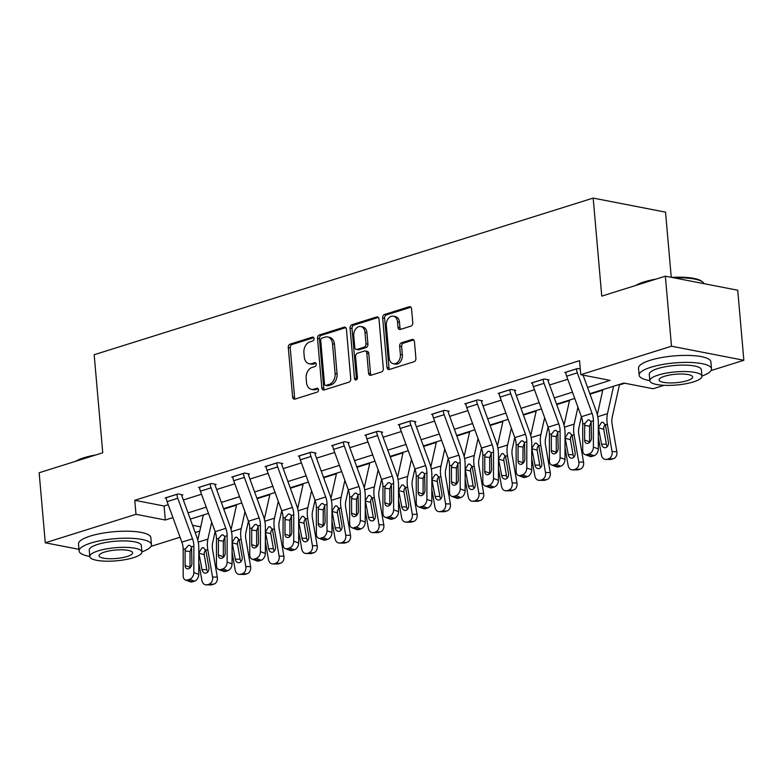 <?xml version="1.0" encoding="UTF-8"?>
<svg xmlns="http://www.w3.org/2000/svg" width="783" height="783" viewBox="0 0 783 783"><rect width="100%" height="100%" fill="white"/><g stroke="black" fill="none" stroke-linecap="round" stroke-linejoin="round"><path stroke-width="1.17" d="M314.032 338.599A1.997 1.449 -79 0 0 312.946 337.091A1.997 1.449 -79 0 0 312.397 337.13L290.131 344.119A2.848 2.075 -79 0 0 288.281 347.525L292.607 397.02A2.848 2.075 -79 0 0 294.163 399.164A2.848 2.075 -79 0 0 294.946 399.115L317.203 392.126A1.997 1.449 -79 0 0 318.505 389.738A1.997 1.449 -79 0 0 317.418 388.241A1.997 1.449 -79 0 0 316.87 388.28L313.983 389.18A9.122 6.646 -79 0 1 311.477 389.337A9.122 6.646 -79 0 1 306.515 382.486L306.153 378.355A9.122 6.646 -79 0 1 312.084 367.452L314.972 366.552A1.997 1.449 -79 0 0 316.263 364.164A1.997 1.449 -79 0 0 315.177 362.666A1.997 1.449 -79 0 0 314.629 362.705L311.751 363.606A9.122 6.646 -79 0 1 309.236 363.762A9.122 6.646 -79 0 1 304.274 356.911L303.912 352.79A9.122 6.646 -79 0 1 309.853 341.887L312.73 340.977A1.997 1.449 -79 0 0 314.032 338.599M410.928 326.12A2.848 2.075 -79 0 0 412.778 322.704L411.564 308.825A2.848 2.075 -79 0 0 410.018 306.682A2.848 2.075 -79 0 0 409.235 306.73L384.512 314.492A2.848 2.075 -79 0 0 382.662 317.898L386.988 367.393A2.848 2.075 -79 0 0 388.534 369.537A2.848 2.075 -79 0 0 389.327 369.488L414.041 361.726A2.848 2.075 -79 0 0 415.9 358.32L414.432 341.545A2.848 2.075 -79 0 0 412.876 339.401A2.848 2.075 -79 0 0 412.093 339.45L401.513 342.768A2.848 2.075 -79 0 0 399.663 346.184L400.387 354.493A7.624 5.55 -79 0 1 393.33 363.743A7.624 5.55 -79 0 1 389.18 358.017L386.332 325.434A7.624 5.55 -79 0 1 393.389 316.185A7.624 5.55 -79 0 1 397.539 321.911L398.009 327.343A2.848 2.075 -79 0 0 399.565 329.486A2.848 2.075 -79 0 0 400.348 329.437L410.928 326.12M78.956 549.323L45.277 542.785L39.15 472.746L102.749 452.78L94.175 354.728L593.171 198.089L601.755 296.131L665.354 276.164L671.481 346.203L743.85 360.268L711.042 370.565M45.277 542.785L135.988 514.304L165.321 520.01L172.935 517.622M587.573 387.448L610.114 380.381L580.771 374.675L579.547 360.669L134.764 500.298L135.988 514.304M580.771 374.675L671.481 346.203M346.419 329.271A2.848 2.075 -79 0 0 344.863 327.137A2.848 2.075 -79 0 0 344.08 327.186L319.356 334.948A2.848 2.075 -79 0 0 317.506 338.354L321.833 387.849A2.848 2.075 -79 0 0 323.389 389.983A2.848 2.075 -79 0 0 324.172 389.934L348.895 382.182A2.848 2.075 -79 0 0 350.745 378.766L346.419 329.271M351.939 324.72L376.652 316.958A2.848 2.075 -79 0 1 377.445 316.909A2.848 2.075 -79 0 1 378.992 319.053L383.318 368.548A2.848 2.075 -79 0 1 381.468 371.954L370.888 375.272A2.848 2.075 -79 0 1 370.105 375.321A2.848 2.075 -79 0 1 368.548 373.178L366.796 353.104A2.848 2.075 -79 0 0 365.25 350.97A2.848 2.075 -79 0 0 364.457 351.019L357.44 353.221A2.848 2.075 -79 0 0 355.59 356.627L357.42 377.523A1.997 1.449 -79 0 1 355.57 379.941A1.997 1.449 -79 0 1 354.484 378.443L350.079 328.126A2.848 2.075 -79 0 1 351.939 324.72L353.887 325.102L378.336 317.418M671.246 277.309L665.54 212.144L593.171 198.089M134.764 500.298L164.097 506.004L168.237 504.702M183.339 499.965L201.525 494.249M216.637 489.512L234.822 483.796M249.924 479.059L268.119 473.343M283.221 468.606L301.416 462.89M316.518 458.153L334.713 452.447M349.815 447.7L368 441.994M383.112 437.247L401.297 431.541M416.399 426.794L434.594 421.088M449.696 416.341L467.891 410.635M482.994 405.888L501.179 400.182M516.291 395.444L534.476 389.728M549.578 384.991L567.773 379.275M181.793 495.228L182.86 494.895L177.966 493.946L165.164 497.959L166.29 498.184M215.08 484.775L216.147 484.442L211.263 483.493L198.451 487.515L199.577 487.731M248.377 474.322L249.444 473.989L244.56 473.04L231.748 477.062L232.874 477.278M281.674 463.869L282.741 463.536L277.848 462.587L265.046 466.609L266.171 466.825M314.972 453.416L316.038 453.083L311.145 452.134L298.343 456.156L299.468 456.372M348.269 442.972L349.335 442.63L344.442 441.681L331.64 445.703L332.755 445.919M381.556 432.519L382.623 432.177L377.739 431.227L364.927 435.25L366.053 435.465M414.853 422.066L415.92 421.724L411.036 420.774L398.224 424.797L399.35 425.012M448.15 411.613L449.217 411.281L444.323 410.331L431.521 414.344L432.647 414.569M481.447 401.16L482.514 400.827L477.62 399.878L464.818 403.891L465.944 404.116M514.744 390.707L515.811 390.374L510.917 389.425L498.115 393.438L499.231 393.663M548.031 380.254L549.098 379.921L544.214 378.972L531.403 382.995L532.528 383.21M565.825 372.757L564.7 372.542L577.511 368.519L580.281 369.057M223.772 509.136L236.535 505.133M257.069 498.683L269.822 494.68M290.366 488.23L303.119 484.227M323.653 477.777L336.416 473.774M356.95 467.334L369.713 463.321M390.247 456.881L403.01 452.868M423.544 446.427L436.297 442.424M456.841 435.974L469.594 431.971M490.129 425.521L502.892 421.518M523.426 415.068L536.189 411.065M556.723 404.615L569.486 400.612M590.02 394.162L602.773 390.159M619.412 384.942L624.824 383.239M665.354 276.164L737.723 290.229L743.85 360.268M664.062 385.314L653.139 388.74L623.806 383.044L589.844 393.702M199.792 531.06L195.173 532.509M180.07 537.246L151.002 546.377M192.559 525.295L200.722 526.881M574.742 398.439L556.556 404.145M541.445 408.892L523.259 414.599M508.157 419.345L489.962 425.052M474.86 429.798L456.665 435.505M441.563 440.252L423.378 445.958M408.266 450.705L390.081 456.411M374.969 461.148L356.784 466.864M341.682 471.601L323.487 477.317M308.385 482.054L290.19 487.77M275.087 492.507L256.902 498.223M241.79 502.96L223.605 508.666M208.503 513.413L190.308 519.119M188.037 512.875L206.223 507.169M221.335 502.422L239.52 496.716M254.622 491.969L272.817 486.263M287.919 481.525L306.114 475.81M321.216 471.072L339.411 465.356M354.513 460.619L372.698 454.903M387.81 450.166L405.995 444.45M421.097 439.713L439.292 434.007M454.394 429.26L472.589 423.554M487.692 418.807L505.887 413.101M520.989 408.354L539.174 402.648M554.286 397.901L572.471 392.195M164.097 506.004L165.321 520.01M309.236 363.762L311.194 364.144A9.122 6.646 -79 0 0 313.709 363.987L311.751 363.606M315.989 363.273L313.709 363.987M311.477 389.337L313.435 389.719A9.122 6.646 -79 0 0 315.94 389.562L313.983 389.18M318.221 388.848L315.94 389.562M313.748 337.698L292.088 344.5A2.848 2.075 -79 0 0 290.239 347.906L294.565 397.402A2.848 2.075 -79 0 0 295.22 399.027M345.763 327.646L321.314 335.32A2.848 2.075 -79 0 0 319.464 338.736L323.79 388.221A2.848 2.075 -79 0 0 324.446 389.856M321.999 338.07A1.997 1.449 -79 0 0 320.697 340.458L324.505 383.905A1.997 1.449 -79 0 0 325.591 385.402A1.997 1.449 -79 0 0 326.139 385.363L329.173 384.414A9.122 6.646 -79 0 0 335.114 373.511L332.511 343.815A9.122 6.646 -79 0 0 327.548 336.954A9.122 6.646 -79 0 0 325.033 337.121L321.999 338.07M325.591 385.402L327.548 385.784A1.997 1.449 -79 0 0 328.097 385.745L326.139 385.363M327.548 336.954L329.506 337.336A9.122 6.646 -79 0 1 334.468 344.187L337.062 373.892A9.122 6.646 -79 0 1 331.131 384.796L328.097 385.745M365.25 350.97L367.198 351.342A2.848 2.075 -79 0 1 368.754 353.485L370.506 373.56A2.848 2.075 -79 0 0 371.162 375.184M353.887 325.102A2.848 2.075 -79 0 0 352.037 328.508L356.441 378.825A1.997 1.449 -79 0 0 356.647 379.598M364.976 332.276A7.624 5.55 -79 0 0 360.826 326.55A7.624 5.55 -79 0 0 353.769 335.799L354.768 347.28A2.848 2.075 -79 0 0 356.324 349.414A2.848 2.075 -79 0 0 357.107 349.365L364.124 347.163A2.848 2.075 -79 0 0 365.974 343.757L364.976 332.276L366.933 332.658A7.624 5.55 -79 0 0 362.783 326.932L360.826 326.55M356.324 349.414L358.281 349.795A2.848 2.075 -79 0 0 359.064 349.747L357.107 349.365M366.933 332.658L367.932 344.138A2.848 2.075 -79 0 1 366.082 347.544L359.064 349.747M393.389 316.185L395.346 316.567A7.624 5.55 -79 0 1 399.496 322.293L399.966 327.725A2.848 2.075 -79 0 0 400.622 329.349M393.33 363.743L395.288 364.124A7.624 5.55 -79 0 0 402.345 354.875L400.387 354.493M413.776 339.92L403.47 343.15A2.848 2.075 -79 0 0 401.62 346.556L402.345 354.875M410.909 307.2L386.469 314.874A2.848 2.075 -79 0 0 384.61 318.28L388.945 367.775A2.848 2.075 -79 0 0 389.601 369.4M198.774 562.517L201.867 580.379A5.814 4.375 -89.2 0 0 206.056 584.852A5.814 4.375 -89.2 0 0 207.113 584.695L211.88 584.754A5.814 4.375 90.8 0 1 210.833 584.911L206.056 584.852M203.365 515.028L197.776 540.123M211.694 522.192L207.926 539.086A21.787 13.908 72.6 0 0 207.818 549.744L212.536 577.032L217.312 577.091A5.814 4.375 90.8 0 1 214.013 584.089L211.88 584.754M215.129 531.647L212.663 542.707A14.525 9.269 72.6 0 0 212.594 549.813L217.312 577.091M199.127 552.475L202.073 547.738L203.492 547.689L205.841 550.371L208.855 567.46A4.649 3.504 90.8 0 1 206.223 573.048A4.649 3.504 90.8 0 1 205.381 573.176A4.649 3.504 90.8 0 1 202.024 569.603L198.784 552.583M214.013 584.089L207.113 584.695M209.247 584.02A5.814 4.375 -89.2 0 0 212.536 577.032M205.635 549.832L204.226 552.436L204.206 554.658L206.8 569.662A4.649 3.504 -89.2 0 0 207.779 571.962M176.899 494.279L176.909 494.337A10.169 6.489 72.6 0 0 177.79 498.282L192.52 538.792A14.525 9.269 -107.4 0 1 193.861 546.172L193.841 572.53L198.774 574.35A5.814 4.013 110.3 0 1 194.497 581.162L189.564 579.342A5.814 4.013 -69.7 0 0 193.841 572.53M181.744 494.68L181.793 495.287A2.907 1.85 72.6 0 0 182.048 496.412L196.778 536.923A21.787 13.908 -107.4 0 1 198.794 547.992L198.774 574.35M166.231 497.626L166.231 497.685A10.169 6.489 72.6 0 0 167.112 501.629L181.852 542.139A14.525 9.269 -107.4 0 1 183.193 549.519L183.173 575.887A5.814 4.013 -69.7 0 0 185.424 579.997A5.814 4.013 -69.7 0 0 187.431 580.007L189.564 579.342M191.649 547.102L190.034 551.565L185.111 550.948L185.101 565.443L190.024 567.264L190.034 551.565M187.431 580.007L192.364 581.828L194.497 581.162M192.364 581.828A5.814 4.013 110.3 0 1 190.357 581.818L185.424 579.997M190.024 567.264A4.649 3.21 -69.7 0 0 190.054 567.792M185.111 550.948L185.493 548.795L188.38 545.418L189.496 545.311L191.561 546.886L191.923 563.3A4.649 3.21 110.3 0 1 188.507 568.742A4.649 3.21 110.3 0 1 186.902 568.732A4.649 3.21 110.3 0 1 185.101 565.443M75.765 461.256A35.441 8.907 -5 0 1 83.938 457.752A35.441 8.907 -5 0 1 95.79 454.962M90.593 456.597A36.321 9.132 175 0 0 83.429 458.476A36.321 9.132 175 0 0 77.713 460.639M141.88 551.868A36.321 9.132 175 0 0 151.462 544.665A36.321 9.132 175 0 0 129.489 538.244A36.321 9.132 175 0 0 90.828 543.079A36.321 9.132 175 0 0 79.103 550.997A36.321 9.132 175 0 0 89.781 556.419M151.462 544.665L150.845 537.667A36.321 9.132 175 0 0 128.872 531.236A36.321 9.132 175 0 0 90.221 536.081A36.321 9.132 175 0 0 78.486 543.989L79.103 550.997M89.791 556.556L89.233 550.106A26.152 6.577 -5 0 1 97.679 544.41A26.152 6.577 -5 0 1 125.505 540.926A26.152 6.577 -5 0 1 141.332 545.555L141.889 551.995A26.152 6.577 175 0 0 126.073 547.366A26.152 6.577 175 0 0 98.237 550.85A26.152 6.577 175 0 0 89.791 556.556A26.152 6.577 175 0 0 105.617 561.176A26.152 6.577 175 0 0 133.443 557.692A26.152 6.577 175 0 0 141.889 551.995M127.189 556.478A16.854 4.238 175 0 0 132.63 552.808A16.854 4.238 175 0 0 122.432 549.823A16.854 4.238 175 0 0 104.501 552.074A16.854 4.238 175 0 0 99.059 555.744A16.854 4.238 175 0 0 109.248 558.729A16.854 4.238 175 0 0 127.189 556.478M635.806 285.443A35.441 8.907 -5 0 1 643.978 281.949A35.441 8.907 -5 0 1 655.831 279.159M650.634 280.784A36.321 9.132 175 0 0 643.469 282.673A36.321 9.132 175 0 0 637.744 284.836M701.92 376.055A36.321 9.132 175 0 0 711.493 368.862A36.321 9.132 175 0 0 689.529 362.431A36.321 9.132 175 0 0 650.869 367.276A36.321 9.132 175 0 0 639.143 375.184A36.321 9.132 175 0 0 649.821 380.616M711.493 368.862L710.886 361.854A36.321 9.132 175 0 0 688.913 355.433A36.321 9.132 175 0 0 650.252 360.268A36.321 9.132 175 0 0 638.527 368.186L639.143 375.184M649.831 380.744L649.273 374.303A26.152 6.577 -5 0 1 657.71 368.597A26.152 6.577 -5 0 1 685.546 365.123A26.152 6.577 -5 0 1 701.362 369.742L701.93 376.183A26.152 6.577 175 0 0 686.114 371.563A26.152 6.577 175 0 0 658.278 375.047A26.152 6.577 175 0 0 649.831 380.744A26.152 6.577 175 0 0 665.648 385.373A26.152 6.577 175 0 0 693.484 381.889A26.152 6.577 175 0 0 701.93 376.183M687.229 380.675A16.854 4.238 175 0 0 692.671 376.995A16.854 4.238 175 0 0 682.473 374.02A16.854 4.238 175 0 0 664.542 376.261A16.854 4.238 175 0 0 659.1 379.931A16.854 4.238 175 0 0 669.289 382.916A16.854 4.238 175 0 0 687.229 380.675M703.966 283.671A36.321 9.132 175 0 0 702.645 282.007A36.321 9.132 175 0 0 674.192 277.887M671.599 277.378A35.441 8.907 -5 0 1 701.744 281.293L702.645 282.007M232.071 552.064L235.154 569.926A5.814 4.375 -89.2 0 0 239.353 574.399A5.814 4.375 -89.2 0 0 240.401 574.242L245.177 574.301A5.814 4.375 90.8 0 1 244.12 574.458L239.353 574.399M236.652 504.575L231.063 529.67M244.981 511.739L241.223 528.633A21.787 13.908 72.6 0 0 241.115 539.291L245.833 566.579L250.609 566.638A5.814 4.375 90.8 0 1 247.311 573.636L245.177 574.301M248.426 521.194L245.96 532.254A14.525 9.269 72.6 0 0 245.891 539.36L250.609 566.638M232.424 542.022L235.36 537.285L236.789 537.246L239.138 539.918L242.153 557.007A4.649 3.504 90.8 0 1 239.52 562.595A4.649 3.504 90.8 0 1 238.678 562.723A4.649 3.504 90.8 0 1 235.321 559.15L232.081 542.13M247.311 573.636L240.401 574.242M242.534 573.567A5.814 4.375 -89.2 0 0 245.833 566.579M238.932 539.379L237.523 541.983L237.503 544.205L240.097 559.209A4.649 3.504 -89.2 0 0 241.076 561.509M265.368 541.611L268.452 559.473A5.814 4.375 -89.2 0 0 272.641 563.946A5.814 4.375 -89.2 0 0 273.698 563.789L278.474 563.858A5.814 4.375 90.8 0 1 277.417 564.014L272.641 563.946M269.949 494.122L264.36 519.217M278.278 501.286L274.52 518.18A21.787 13.908 72.6 0 0 274.412 528.838L279.13 556.126L283.896 556.194A5.814 4.375 90.8 0 1 280.608 563.183L278.474 563.858M266.112 466.276L266.122 466.325A10.169 6.489 72.6 0 0 267.003 470.28L281.733 510.78L279.257 521.801A14.525 9.269 72.6 0 0 279.188 528.907L283.896 556.194M265.721 531.569L268.657 526.832L270.076 526.793L272.435 529.465L275.45 546.554A4.649 3.504 90.8 0 1 272.817 552.142A4.649 3.504 90.8 0 1 271.965 552.269A4.649 3.504 90.8 0 1 268.618 548.697L265.378 531.677M280.608 563.183L273.698 563.789M275.831 563.114A5.814 4.375 -89.2 0 0 279.13 556.126M272.23 528.926L270.81 531.53L270.801 533.752L273.394 548.756A4.649 3.504 -89.2 0 0 274.373 551.056M210.196 483.825L210.196 483.884A10.169 6.489 72.6 0 0 211.087 487.829L225.817 528.339A14.525 9.269 -107.4 0 1 227.158 535.719L227.139 562.086L232.062 563.907A5.814 4.013 110.3 0 1 227.794 570.709L222.861 568.889A5.814 4.013 -69.7 0 0 227.139 562.086M215.031 484.227L215.09 484.834A2.907 1.85 72.6 0 0 215.345 485.959L230.075 526.47A21.787 13.908 -107.4 0 1 232.081 537.539L232.062 563.907M199.518 487.173L199.528 487.232A10.169 6.489 72.6 0 0 200.409 491.176L215.149 531.686A14.525 9.269 -107.4 0 1 216.48 539.066L216.46 565.434A5.814 4.013 -69.7 0 0 218.721 569.544A5.814 4.013 -69.7 0 0 220.728 569.554L222.861 568.889M224.946 536.649L223.331 541.112L218.408 540.495L218.388 554.99L223.321 556.811L223.331 541.112M220.728 569.554L225.661 571.375L227.794 570.709M225.661 571.375A5.814 4.013 110.3 0 1 223.644 571.365L218.721 569.544M223.321 556.811A4.649 3.21 -69.7 0 0 223.351 557.339M218.408 540.495L218.78 538.342L221.677 534.965L222.793 534.858L224.858 536.433L225.22 552.847A4.649 3.21 110.3 0 1 221.804 558.289A4.649 3.21 110.3 0 1 220.199 558.279A4.649 3.21 110.3 0 1 218.388 554.99M243.493 473.372L243.493 473.431A10.169 6.489 72.6 0 0 244.374 477.376L259.114 517.886A14.525 9.269 -107.4 0 1 260.455 525.266L260.436 551.633L265.359 553.454A5.814 4.013 110.3 0 1 261.091 560.256L256.158 558.436A5.814 4.013 -69.7 0 0 260.436 551.633M248.328 473.774L248.387 474.381A2.907 1.85 72.6 0 0 248.632 475.506L263.372 516.017A21.787 13.908 -107.4 0 1 265.378 527.086L265.359 553.454M232.815 476.72L232.825 476.778A10.169 6.489 72.6 0 0 233.706 480.723L248.446 521.233A14.525 9.269 -107.4 0 1 249.777 528.613L249.757 554.981A5.814 4.013 -69.7 0 0 252.018 559.091A5.814 4.013 -69.7 0 0 254.025 559.101L256.158 558.436M258.233 526.196L256.628 530.659L251.695 530.042L251.686 544.547L256.618 546.368L256.628 530.659M254.025 559.101L258.948 560.922L261.091 560.256M258.948 560.922A5.814 4.013 110.3 0 1 256.941 560.912L252.018 559.091M256.618 546.368A4.649 3.21 -69.7 0 0 256.638 546.886M251.695 530.042L252.077 527.889L254.964 524.512L256.09 524.404L258.155 525.99L258.517 542.394A4.649 3.21 110.3 0 1 255.101 547.846A4.649 3.21 110.3 0 1 253.496 547.836A4.649 3.21 110.3 0 1 251.686 544.547M298.666 531.158L301.749 549.02A5.814 4.375 -89.2 0 0 305.938 553.493A5.814 4.375 -89.2 0 0 306.995 553.336L311.771 553.405A5.814 4.375 90.8 0 1 310.714 553.561L305.938 553.493M303.246 483.669L297.657 508.764M311.575 490.833L307.817 507.727A21.787 13.908 72.6 0 0 307.709 518.385L312.417 545.673L317.193 545.741A5.814 4.375 90.8 0 1 313.905 552.729L311.771 553.405M315.011 500.288L312.554 511.348A14.525 9.269 72.6 0 0 312.486 518.454L317.193 545.741M299.018 521.116L301.954 516.389L303.373 516.34L305.722 519.012L308.737 536.101A4.649 3.504 90.8 0 1 306.104 541.699A4.649 3.504 90.8 0 1 305.262 541.816A4.649 3.504 90.8 0 1 301.915 538.244L298.675 521.224M313.905 552.729L306.995 553.336M309.128 552.671A5.814 4.375 -89.2 0 0 312.417 545.673M305.527 518.473L304.107 521.077L304.098 523.298L306.691 538.312A4.649 3.504 -89.2 0 0 307.67 540.603M331.963 520.705L335.046 538.567A5.814 4.375 -89.2 0 0 339.235 543.04A5.814 4.375 -89.2 0 0 340.292 542.883L345.068 542.952A5.814 4.375 90.8 0 1 344.011 543.108L339.235 543.04M336.543 473.216L330.955 498.311M344.872 480.38L341.104 497.274A21.787 13.908 72.6 0 0 341.006 507.932L345.714 535.22L350.49 535.288A5.814 4.375 90.8 0 1 347.202 542.276L345.068 542.952M348.308 489.835L345.851 500.895A14.525 9.269 72.6 0 0 345.773 508.001L350.49 535.288M332.315 510.663L335.251 505.935L336.67 505.887L339.019 508.559L342.034 525.647A4.649 3.504 90.8 0 1 339.401 531.246A4.649 3.504 90.8 0 1 338.559 531.363A4.649 3.504 90.8 0 1 335.202 527.791L331.963 510.77M347.202 542.276L340.292 542.883M342.425 542.218A5.814 4.375 -89.2 0 0 345.714 535.22M338.824 508.02L337.404 510.633L337.385 512.845L339.979 527.859A4.649 3.504 -89.2 0 0 340.967 530.15M365.25 510.252L368.343 528.124A5.814 4.375 -89.2 0 0 372.532 532.587A5.814 4.375 -89.2 0 0 373.589 532.43L378.355 532.499A5.814 4.375 90.8 0 1 377.308 532.655L372.532 532.587M369.84 462.763L364.252 487.868M378.169 469.927L374.401 486.82A21.787 13.908 72.6 0 0 374.294 497.489L379.011 524.767L383.787 524.835A5.814 4.375 90.8 0 1 380.489 531.823L378.355 532.499M381.605 479.382L379.138 490.442A14.525 9.269 72.6 0 0 379.07 497.548L383.787 524.835M365.602 500.21L368.539 495.482L369.968 495.433L372.316 498.105L375.331 515.194A4.649 3.504 90.8 0 1 372.698 520.793A4.649 3.504 90.8 0 1 371.856 520.91A4.649 3.504 90.8 0 1 368.499 517.338L365.26 500.317M380.489 531.823L373.589 532.43M375.723 531.765A5.814 4.375 -89.2 0 0 379.011 524.767M372.111 497.567L370.702 500.18L370.682 502.392L373.276 517.406A4.649 3.504 -89.2 0 0 374.254 519.697M276.781 462.919L276.791 462.978A10.169 6.489 72.6 0 0 277.671 466.922L292.411 507.433A14.525 9.269 -107.4 0 1 293.742 514.813L293.723 541.18L298.656 543.001A5.814 4.013 110.3 0 1 294.379 549.803L289.456 547.983A5.814 4.013 -69.7 0 0 293.723 541.18M281.626 463.321L281.674 463.928A2.907 1.85 72.6 0 0 281.929 465.053L296.669 505.564A21.787 13.908 -107.4 0 1 298.675 516.633L298.656 543.001M292.411 507.433L281.733 510.78A14.525 9.269 -107.4 0 1 283.074 518.16L283.055 544.528A5.814 4.013 -69.7 0 0 285.306 548.638A5.814 4.013 -69.7 0 0 287.322 548.648L289.456 547.983M291.53 515.743L289.925 520.206L284.992 519.589L284.983 534.094L289.916 535.915L289.925 520.206M287.322 548.648L292.245 550.469L294.379 549.803M292.245 550.469A5.814 4.013 110.3 0 1 290.239 550.459L285.306 548.638M289.916 535.915A4.649 3.21 -69.7 0 0 289.935 536.433M284.992 519.589L285.374 517.446L288.261 514.059L289.387 513.951L291.442 515.537L291.814 531.951A4.649 3.21 110.3 0 1 288.398 537.392A4.649 3.21 110.3 0 1 286.784 537.383A4.649 3.21 110.3 0 1 284.983 534.094M310.078 452.466L310.088 452.525A10.169 6.489 72.6 0 0 310.968 456.469L325.699 496.98A14.525 9.269 -107.4 0 1 327.04 504.36L327.02 530.727L331.953 532.548A5.814 4.013 110.3 0 1 327.676 539.35L322.753 537.53A5.814 4.013 -69.7 0 0 327.02 530.727M314.923 452.868L314.972 453.474A2.907 1.85 72.6 0 0 315.226 454.6L329.966 495.11A21.787 13.908 -107.4 0 1 331.972 506.18L331.953 532.548M299.409 455.823L299.409 455.872A10.169 6.489 72.6 0 0 300.3 459.827L315.03 500.327A14.525 9.269 -107.4 0 1 316.371 507.707L316.352 534.075A5.814 4.013 -69.7 0 0 318.603 538.185A5.814 4.013 -69.7 0 0 320.619 538.195L322.753 537.53M324.828 505.289L323.222 509.753L318.289 509.136L318.28 523.641L323.203 525.462L323.222 509.753M320.619 538.195L325.542 540.016L327.676 539.35M325.542 540.016A5.814 4.013 110.3 0 1 323.536 540.006L318.603 538.185M323.203 525.462A4.649 3.21 -69.7 0 0 323.232 525.98M318.289 509.136L318.671 506.993L321.559 503.606L322.674 503.498L324.739 505.084L325.111 521.498A4.649 3.21 110.3 0 1 321.686 526.939A4.649 3.21 110.3 0 1 320.081 526.93A4.649 3.21 110.3 0 1 318.28 523.641M343.375 442.013L343.375 442.072A10.169 6.489 72.6 0 0 344.266 446.016L358.996 486.527A14.525 9.269 -107.4 0 1 360.337 493.907L360.317 520.274L365.24 522.095A5.814 4.013 110.3 0 1 360.973 528.897L356.04 527.076A5.814 4.013 -69.7 0 0 360.317 520.274M348.22 442.415L348.269 443.021A2.907 1.85 72.6 0 0 348.523 444.147L363.253 484.657A21.787 13.908 -107.4 0 1 365.26 495.727L365.24 522.095M332.706 445.37L332.706 445.419A10.169 6.489 72.6 0 0 333.587 449.373L348.327 489.874A14.525 9.269 -107.4 0 1 349.668 497.254L349.649 523.621A5.814 4.013 -69.7 0 0 351.9 527.732A5.814 4.013 -69.7 0 0 353.906 527.742L356.04 527.076M358.125 494.836L356.51 499.3L351.587 498.683L351.577 513.188L356.5 515.008L356.51 499.3M353.906 527.742L358.839 529.562L360.973 528.897M358.839 529.562A5.814 4.013 110.3 0 1 356.833 529.553L351.9 527.732M356.5 515.008A4.649 3.21 -69.7 0 0 356.529 515.527M351.587 498.683L351.968 496.539L354.856 493.153L355.971 493.055L358.037 494.631L358.399 511.045A4.649 3.21 110.3 0 1 354.983 516.486A4.649 3.21 110.3 0 1 353.378 516.477A4.649 3.21 110.3 0 1 351.577 513.188M376.672 431.57L376.672 431.619A10.169 6.489 72.6 0 0 377.553 435.573L392.293 476.074A14.525 9.269 -107.4 0 1 393.634 483.454L393.614 509.821L398.537 511.642A5.814 4.013 110.3 0 1 394.27 518.444L389.337 516.623A5.814 4.013 -69.7 0 0 393.614 509.821M381.507 431.962L381.566 432.568A2.907 1.85 72.6 0 0 381.82 433.704L396.55 474.204A21.787 13.908 -107.4 0 1 398.557 485.274L398.537 511.642M365.994 434.917L366.004 434.976A10.169 6.489 72.6 0 0 366.884 438.92L381.624 479.431A14.525 9.269 -107.4 0 1 382.956 486.811L382.936 513.168A5.814 4.013 -69.7 0 0 385.197 517.279A5.814 4.013 -69.7 0 0 387.203 517.299L389.337 516.623M391.422 484.383L389.807 488.846L384.884 488.23L384.864 502.735L389.797 504.555L389.807 488.846M387.203 517.299L392.136 519.119L394.27 518.444M392.136 519.119A5.814 4.013 110.3 0 1 390.12 519.1L385.197 517.279M389.797 504.555A4.649 3.21 -69.7 0 0 389.817 505.074M384.884 488.23L385.256 486.086L388.143 482.7L389.268 482.602L391.334 484.178L391.696 500.591A4.649 3.21 110.3 0 1 388.28 506.033A4.649 3.21 110.3 0 1 386.675 506.024A4.649 3.21 110.3 0 1 384.864 502.735M409.969 421.117L409.969 421.166A10.169 6.489 72.6 0 0 410.85 425.12L425.59 465.621A14.525 9.269 -107.4 0 1 426.931 473.001L426.911 499.368L431.834 501.189A5.814 4.013 110.3 0 1 427.557 507.991L422.634 506.17A5.814 4.013 -69.7 0 0 426.911 499.368M414.804 421.508L414.863 422.115A2.907 1.85 72.6 0 0 415.107 423.251L429.847 463.751A21.787 13.908 -107.4 0 1 431.854 474.821L431.834 501.189M399.291 424.464L399.301 424.523A10.169 6.489 72.6 0 0 400.182 428.467L414.912 468.978A14.525 9.269 -107.4 0 1 416.253 476.358L416.233 502.715A5.814 4.013 -69.7 0 0 418.494 506.826A5.814 4.013 -69.7 0 0 420.5 506.846L422.634 506.17M424.709 473.93L423.104 478.393L418.171 477.777L418.161 492.282L423.094 494.102L423.104 478.393M420.5 506.846L425.423 508.666L427.557 507.991M425.423 508.666A5.814 4.013 110.3 0 1 423.417 508.647L418.494 506.826M423.094 494.102A4.649 3.21 -69.7 0 0 423.114 494.631M418.171 477.777L418.553 475.633L421.44 472.257L422.566 472.149L424.631 473.725L424.993 490.138A4.649 3.21 110.3 0 1 421.577 495.58A4.649 3.21 110.3 0 1 419.972 495.57A4.649 3.21 110.3 0 1 418.161 492.282M443.256 410.664L443.266 410.713A10.169 6.489 72.6 0 0 444.147 414.667L458.887 455.168A14.525 9.269 -107.4 0 1 460.218 462.547L460.198 488.915L465.131 490.735A5.814 4.013 110.3 0 1 460.854 497.538L455.931 495.717A5.814 4.013 -69.7 0 0 460.198 488.915M448.101 411.055L448.15 411.672A2.907 1.85 72.6 0 0 448.405 412.798L463.144 453.298A21.787 13.908 -107.4 0 1 465.151 464.368L465.131 490.735M432.588 414.011L432.598 414.07A10.169 6.489 72.6 0 0 433.479 418.014L448.209 458.525A14.525 9.269 -107.4 0 1 449.55 465.905L449.53 492.262A5.814 4.013 -69.7 0 0 451.781 496.373A5.814 4.013 -69.7 0 0 453.797 496.393L455.931 495.717M458.006 463.477L456.401 467.94L451.468 467.334L451.458 481.829L456.391 483.649L456.401 467.94M453.797 496.393L458.721 498.213L460.854 497.538M458.721 498.213A5.814 4.013 110.3 0 1 456.714 498.194L451.781 496.373M456.391 483.649A4.649 3.21 -69.7 0 0 456.411 484.178M451.468 467.334L451.85 465.18L454.737 461.804L455.853 461.696L457.918 463.272L458.29 479.685A4.649 3.21 110.3 0 1 454.874 485.127A4.649 3.21 110.3 0 1 453.259 485.117A4.649 3.21 110.3 0 1 451.458 481.829M476.553 400.211L476.563 400.27A10.169 6.489 72.6 0 0 477.444 404.214L492.174 444.724A14.525 9.269 -107.4 0 1 493.515 452.104L493.496 478.462L498.428 480.282A5.814 4.013 110.3 0 1 494.151 487.085L489.228 485.264A5.814 4.013 -69.7 0 0 493.496 478.462M481.398 400.612L481.447 401.219A2.907 1.85 72.6 0 0 481.702 402.345L496.442 442.855A21.787 13.908 -107.4 0 1 498.448 453.925L498.428 480.282M465.885 403.558L465.885 403.617A10.169 6.489 72.6 0 0 466.776 407.561L481.506 448.072A14.525 9.269 -107.4 0 1 482.847 455.452L482.827 481.819A5.814 4.013 -69.7 0 0 485.078 485.93A5.814 4.013 -69.7 0 0 487.085 485.94L489.228 485.264M491.303 453.034L489.688 457.497L484.765 456.881L484.755 471.376L489.678 473.196L489.688 457.497M487.085 485.94L492.018 487.76L494.151 487.085M492.018 487.76A5.814 4.013 110.3 0 1 490.011 487.75L485.078 485.93M489.678 473.196A4.649 3.21 -69.7 0 0 489.708 473.725M484.765 456.881L485.147 454.727L488.034 451.351L489.15 451.243L491.215 452.819L491.587 469.232A4.649 3.21 110.3 0 1 488.161 474.674A4.649 3.21 110.3 0 1 486.556 474.664A4.649 3.21 110.3 0 1 484.755 471.376M509.85 389.758L509.85 389.817A10.169 6.489 72.6 0 0 510.741 393.761L525.471 434.271A14.525 9.269 -107.4 0 1 526.812 441.651L526.793 468.009L531.716 469.829A5.814 4.013 110.3 0 1 527.448 476.641L522.515 474.821A5.814 4.013 -69.7 0 0 526.793 468.009M514.695 390.159L514.744 390.766A2.907 1.85 72.6 0 0 514.999 391.892L529.729 432.402A21.787 13.908 -107.4 0 1 531.735 443.472L531.716 469.829M499.182 393.105L499.182 393.164A10.169 6.489 72.6 0 0 500.063 397.108L514.803 437.619A14.525 9.269 -107.4 0 1 516.144 444.998L516.124 471.366A5.814 4.013 -69.7 0 0 518.375 475.477A5.814 4.013 -69.7 0 0 520.382 475.487L522.515 474.821M524.6 442.581L522.985 447.044L518.062 446.427L518.052 460.923L522.975 462.743L522.985 447.044M520.382 475.487L525.315 477.307L527.448 476.641M525.315 477.307A5.814 4.013 110.3 0 1 523.298 477.297L518.375 475.477M522.975 462.743A4.649 3.21 -69.7 0 0 523.005 463.272M518.062 446.427L518.434 444.274L521.331 440.898L522.447 440.79L524.512 442.366L524.874 458.779A4.649 3.21 110.3 0 1 521.458 464.221A4.649 3.21 110.3 0 1 519.853 464.211A4.649 3.21 110.3 0 1 518.052 460.923M543.148 379.305L543.148 379.364A10.169 6.489 72.6 0 0 544.028 383.308L558.768 423.818A14.525 9.269 -107.4 0 1 560.109 431.198L560.09 457.566L565.013 459.386A5.814 4.013 110.3 0 1 560.745 466.188L555.813 464.368A5.814 4.013 -69.7 0 0 560.09 457.566M547.983 379.706L548.041 380.313A2.907 1.85 72.6 0 0 548.296 381.438L563.026 421.949A21.787 13.908 -107.4 0 1 565.032 433.019L565.013 459.386M532.469 382.652L532.479 382.711A10.169 6.489 72.6 0 0 533.36 386.655L548.1 427.166A14.525 9.269 -107.4 0 1 549.431 434.545L549.412 460.913A5.814 4.013 -69.7 0 0 551.672 465.024A5.814 4.013 -69.7 0 0 553.679 465.033L555.813 464.368M557.897 432.128L556.282 436.591L551.349 435.974L551.34 450.47L556.273 452.29L556.282 436.591M553.679 465.033L558.612 466.854L560.745 466.188M558.612 466.854A5.814 4.013 110.3 0 1 556.596 466.844L551.672 465.024M556.273 452.29A4.649 3.21 -69.7 0 0 556.292 452.819M551.349 435.974L551.731 433.821L554.618 430.444L555.744 430.337L557.809 431.913L558.171 448.326A4.649 3.21 110.3 0 1 554.755 453.768A4.649 3.21 110.3 0 1 553.15 453.758A4.649 3.21 110.3 0 1 551.34 450.47M398.547 499.799L401.63 517.671A5.814 4.375 -89.2 0 0 405.819 522.134A5.814 4.375 -89.2 0 0 406.876 521.977L411.652 522.046A5.814 4.375 90.8 0 1 410.595 522.202L405.819 522.134M403.128 452.31L397.539 477.415M411.457 459.474L407.698 476.377A21.787 13.908 72.6 0 0 407.591 487.036L412.308 514.314L417.085 514.382A5.814 4.375 90.8 0 1 413.786 521.38L411.652 522.046M414.902 468.929L412.435 479.989A14.525 9.269 72.6 0 0 412.367 487.095L417.085 514.382M398.899 489.757L401.836 485.029L403.265 484.98L405.614 487.652L408.628 504.741A4.649 3.504 90.8 0 1 405.995 510.34A4.649 3.504 90.8 0 1 405.154 510.467A4.649 3.504 90.8 0 1 401.796 506.885L398.557 489.864M413.786 521.38L406.876 521.977M409.01 521.312A5.814 4.375 -89.2 0 0 412.308 514.314M405.408 487.124L403.999 489.727L403.979 491.949L406.573 506.953A4.649 3.504 -89.2 0 0 407.551 509.244M431.844 489.355L434.927 507.218A5.814 4.375 -89.2 0 0 439.116 511.681A5.814 4.375 -89.2 0 0 440.173 511.524L444.95 511.593A5.814 4.375 90.8 0 1 443.892 511.749L439.116 511.681M436.425 441.857L430.836 466.962M444.754 449.021L440.995 465.924A21.787 13.908 72.6 0 0 440.888 476.583L445.605 503.86L450.372 503.929A5.814 4.375 90.8 0 1 447.083 510.927L444.95 511.593M448.199 458.476L445.733 469.536A14.525 9.269 72.6 0 0 445.664 476.641L450.372 503.929M432.196 479.304L435.133 474.576L436.552 474.527L438.911 477.199L441.925 494.288A4.649 3.504 90.8 0 1 439.292 499.887A4.649 3.504 90.8 0 1 438.441 500.014A4.649 3.504 90.8 0 1 435.094 496.432L431.854 479.421M447.083 510.927L440.173 511.524M442.307 510.859A5.814 4.375 -89.2 0 0 445.605 503.86M438.705 476.671L437.286 479.274L437.276 481.496L439.87 496.5A4.649 3.504 -89.2 0 0 440.849 498.8M465.141 478.902L468.224 496.765A5.814 4.375 -89.2 0 0 472.413 501.237A5.814 4.375 -89.2 0 0 473.47 501.081L478.247 501.14A5.814 4.375 90.8 0 1 477.19 501.296L472.413 501.237M469.722 431.413L464.133 456.509M478.051 438.568L474.292 455.471A21.787 13.908 72.6 0 0 474.185 466.13L478.893 493.417L483.669 493.476A5.814 4.375 90.8 0 1 480.38 500.474L478.247 501.14M481.486 448.023L479.03 459.083A14.525 9.269 72.6 0 0 478.961 466.188L483.669 493.476M465.494 468.86L468.43 464.123L469.849 464.074L472.198 466.746L475.212 483.835A4.649 3.504 90.8 0 1 472.58 489.434A4.649 3.504 90.8 0 1 471.738 489.561A4.649 3.504 90.8 0 1 468.391 485.979L465.141 468.968M480.38 500.474L473.47 501.081M475.604 500.406A5.814 4.375 -89.2 0 0 478.893 493.417M472.002 466.218L470.583 468.821L470.573 471.043L473.157 486.047A4.649 3.504 -89.2 0 0 474.146 488.347M498.438 468.449L501.521 486.312A5.814 4.375 -89.2 0 0 505.71 490.784A5.814 4.375 -89.2 0 0 506.767 490.628L511.544 490.687A5.814 4.375 90.8 0 1 510.487 490.843L505.71 490.784M503.019 420.96L497.43 446.056M511.348 428.115L507.58 445.018A21.787 13.908 72.6 0 0 507.482 455.677L512.19 482.964L516.966 483.023A5.814 4.375 90.8 0 1 513.677 490.021L511.544 490.687M514.783 437.57L512.327 448.63A14.525 9.269 72.6 0 0 512.248 455.745L516.966 483.023M498.791 458.407L501.727 453.67L503.146 453.621L505.495 456.293L508.51 473.382A4.649 3.504 90.8 0 1 505.877 478.981A4.649 3.504 90.8 0 1 505.035 479.108A4.649 3.504 90.8 0 1 501.678 475.535L498.438 458.515M513.677 490.021L506.767 490.628M508.901 489.952A5.814 4.375 -89.2 0 0 512.19 482.964M505.299 455.765L503.88 458.368L503.86 460.59L506.454 475.594A4.649 3.504 -89.2 0 0 507.443 477.894M531.726 457.996L534.818 475.858A5.814 4.375 -89.2 0 0 539.007 480.331A5.814 4.375 -89.2 0 0 540.055 480.175L544.831 480.233A5.814 4.375 90.8 0 1 543.774 480.39L539.007 480.331M536.306 410.507L530.717 435.602M544.645 417.672L540.877 434.565A21.787 13.908 72.6 0 0 540.769 445.224L545.487 472.511L550.263 472.57A5.814 4.375 90.8 0 1 546.965 479.568L544.831 480.233M548.08 427.126L545.614 438.186A14.525 9.269 72.6 0 0 545.545 445.292L550.263 472.57M532.078 447.954L535.014 443.217L536.443 443.168L538.792 445.85L541.807 462.939A4.649 3.504 90.8 0 1 539.174 468.528A4.649 3.504 90.8 0 1 538.332 468.655A4.649 3.504 90.8 0 1 534.975 465.082L531.735 448.062M546.965 479.568L540.055 480.175M542.198 479.499A5.814 4.375 -89.2 0 0 545.487 472.511M538.587 445.312L537.177 447.915L537.158 450.137L539.751 465.141A4.649 3.504 -89.2 0 0 540.73 467.441M565.023 447.543L568.106 465.405A5.814 4.375 -89.2 0 0 572.295 469.878A5.814 4.375 -89.2 0 0 573.352 469.722L578.128 469.78A5.814 4.375 90.8 0 1 577.071 469.937L572.295 469.878M569.603 400.054L564.014 425.149M577.932 407.219L574.174 424.112A21.787 13.908 72.6 0 0 574.066 434.771L578.784 462.058L583.56 462.117A5.814 4.375 90.8 0 1 580.262 469.115L578.128 469.78M581.378 416.673L578.911 427.733A14.525 9.269 72.6 0 0 578.843 434.839L583.56 462.117M565.375 437.501L568.311 432.764L569.73 432.725L572.089 435.397L575.104 452.486A4.649 3.504 90.8 0 1 572.471 458.075A4.649 3.504 90.8 0 1 571.619 458.202A4.649 3.504 90.8 0 1 568.272 454.629L565.032 437.609M580.262 469.115L573.352 469.722M575.485 469.046A5.814 4.375 -89.2 0 0 578.784 462.058M571.884 434.859L570.474 437.462L570.455 439.684L573.048 454.688A4.649 3.504 -89.2 0 0 574.027 456.988M598.32 437.09L601.403 454.952A5.814 4.375 -89.2 0 0 605.592 459.425A5.814 4.375 -89.2 0 0 606.649 459.269L611.425 459.337A5.814 4.375 90.8 0 1 610.368 459.494L605.592 459.425M602.9 389.601L597.312 414.696M613.569 386.254L607.471 413.659A21.787 13.908 72.6 0 0 607.363 424.317L612.071 451.605L616.847 451.674A5.814 4.375 90.8 0 1 613.559 458.662L611.425 459.337M619.529 384.375L612.208 417.28A14.525 9.269 72.6 0 0 612.14 424.386L616.847 451.674M598.672 427.048L601.608 422.311L603.027 422.272L605.386 424.944L608.401 442.033A4.649 3.504 90.8 0 1 605.768 447.622A4.649 3.504 90.8 0 1 604.916 447.749A4.649 3.504 90.8 0 1 601.569 444.176L598.329 427.156M613.559 458.662L606.649 459.269M608.783 458.593A5.814 4.375 -89.2 0 0 612.071 451.605M605.181 424.406L603.762 427.009L603.752 429.231L606.345 444.235A4.649 3.504 -89.2 0 0 607.324 446.535M576.435 368.852L576.445 368.91A10.169 6.489 72.6 0 0 577.325 372.855L592.065 413.365A14.525 9.269 -107.4 0 1 593.397 420.745L593.377 447.113L598.31 448.933A5.814 4.013 110.3 0 1 594.033 455.735L589.11 453.915A5.814 4.013 -69.7 0 0 593.377 447.113M583.09 375.126L596.323 411.496A21.787 13.908 -107.4 0 1 598.329 422.566L598.31 448.933M565.766 372.199L565.776 372.258A10.169 6.489 72.6 0 0 566.657 376.202L581.387 416.713A14.525 9.269 -107.4 0 1 582.728 424.092L582.709 450.46A5.814 4.013 -69.7 0 0 584.97 454.571A5.814 4.013 -69.7 0 0 586.976 454.58L589.11 453.915M591.185 421.675L589.579 426.138L584.647 425.521L584.637 440.026L589.57 441.847L589.579 426.138M586.976 454.58L591.899 456.401L594.033 455.735M591.899 456.401A5.814 4.013 110.3 0 1 589.893 456.391L584.97 454.571M589.57 441.847A4.649 3.21 -69.7 0 0 589.589 442.366M584.647 425.521L585.028 423.368L587.916 419.991L589.041 419.884L591.106 421.469L591.468 437.873A4.649 3.21 110.3 0 1 588.053 443.325A4.649 3.21 110.3 0 1 586.438 443.315A4.649 3.21 110.3 0 1 584.637 440.026M313.435 337.336L312.397 337.13M317.918 388.476L316.87 388.28M315.676 362.901L314.629 362.705M294.565 397.402L292.607 397.02M290.239 347.906L288.281 347.525M292.088 344.5L290.131 344.119M323.79 388.221L321.833 387.849M319.464 338.736L317.506 338.354M321.314 335.32L319.356 334.948M345.577 327.47L344.08 327.186M331.131 384.796L329.173 384.414M337.062 373.892L335.114 373.511M334.468 344.187L332.511 343.815M378.15 317.242L376.652 316.958M370.506 373.56L368.548 373.178M368.754 353.485L366.796 353.104M356.441 378.825L354.484 378.443M352.037 328.508L350.079 328.126M366.082 347.544L364.124 347.163M367.932 344.138L365.974 343.757M399.966 327.725L398.009 327.343M399.496 322.293L397.539 321.911M401.62 346.556L399.663 346.184M403.47 343.15L401.513 342.768M413.59 339.744L412.093 339.45M388.945 367.775L386.988 367.393M384.61 318.28L382.662 317.898M386.469 314.874L384.512 314.492M410.723 307.024L409.235 306.73M207.818 549.744L205.841 550.371M207.926 539.086L198.216 542.13M202.024 569.603L206.8 569.662M204.206 554.658L199.215 553.346M166.231 497.685L176.909 494.337M191.561 546.886L193.861 546.172M183.193 549.519L185.493 548.795M181.852 542.139L192.52 538.792M167.112 501.629L177.79 498.282M241.115 539.291L239.138 539.918M241.223 528.633L231.514 531.677M235.321 559.15L240.097 559.209M237.503 544.205L232.512 542.893M274.412 528.838L272.435 529.465M274.52 518.18L264.811 521.233M268.618 548.697L273.394 548.756M270.801 533.752L265.809 532.44M199.528 487.232L210.196 483.884M224.858 536.433L227.158 535.719M216.48 539.066L218.78 538.342M215.149 531.686L225.817 528.339M200.409 491.176L211.087 487.829M232.825 476.778L243.493 473.431M258.155 525.99L260.455 525.266M249.777 528.613L252.077 527.889M248.446 521.233L259.114 517.886M233.706 480.723L244.374 477.376M307.709 518.385L305.722 519.012M307.817 507.727L298.108 510.78M301.915 538.244L306.691 538.312M304.098 523.298L299.106 521.987M341.006 507.932L339.019 508.559M341.104 497.274L331.405 500.327M335.202 527.791L339.979 527.859M337.385 512.845L332.403 511.534M374.294 497.489L372.316 498.105M374.401 486.82L364.692 489.874M368.499 517.338L373.276 517.406M370.682 502.392L365.69 501.081M266.122 466.325L276.791 462.978M291.442 515.537L293.742 514.813M283.074 518.16L285.374 517.446M267.003 470.28L277.671 466.922M299.409 455.872L310.088 452.525M324.739 505.084L327.04 504.36M316.371 507.707L318.671 506.993M315.03 500.327L325.699 496.98M300.3 459.827L310.968 456.469M332.706 445.419L343.375 442.072M358.037 494.631L360.337 493.907M349.668 497.254L351.968 496.539M348.327 489.874L358.996 486.527M333.587 449.373L344.266 446.016M366.004 434.976L376.672 431.619M391.334 484.178L393.634 483.454M382.956 486.811L385.256 486.086M381.624 479.431L392.293 476.074M366.884 438.92L377.553 435.573M399.301 424.523L409.969 421.166M424.631 473.725L426.931 473.001M416.253 476.358L418.553 475.633M414.912 468.978L425.59 465.621M400.182 428.467L410.85 425.12M432.598 414.07L443.266 410.713M457.918 463.272L460.218 462.547M449.55 465.905L451.85 465.18M448.209 458.525L458.887 455.168M433.479 418.014L444.147 414.667M465.885 403.617L476.563 400.27M491.215 452.819L493.515 452.104M482.847 455.452L485.147 454.727M481.506 448.072L492.174 444.724M466.776 407.561L477.444 404.214M499.182 393.164L509.85 389.817M524.512 442.366L526.812 441.651M516.144 444.998L518.434 444.274M514.803 437.619L525.471 434.271M500.063 397.108L510.741 393.761M532.479 382.711L543.148 379.364M557.809 431.913L560.109 431.198M549.431 434.545L551.731 433.821M548.1 427.166L558.768 423.818M533.36 386.655L544.028 383.308M407.591 487.036L405.614 487.652M407.698 476.377L397.989 479.421M401.796 506.885L406.573 506.953M403.979 491.949L398.987 490.638M440.888 476.583L438.911 477.199M440.995 465.924L431.286 468.968M435.094 496.432L439.87 496.5M437.276 481.496L432.285 480.185M474.185 466.13L472.198 466.746M474.292 455.471L464.583 458.515M468.391 485.979L473.157 486.047M470.573 471.043L465.582 469.731M507.482 455.677L505.495 456.293M507.58 445.018L497.88 448.062M501.678 475.535L506.454 475.594M503.86 460.59L498.879 459.278M540.769 445.224L538.792 445.85M540.877 434.565L531.168 437.609M534.975 465.082L539.751 465.141M537.158 450.137L532.166 448.825M574.066 434.771L572.089 435.397M574.174 424.112L564.465 427.156M568.272 454.629L573.048 454.688M570.455 439.684L565.463 438.372M607.363 424.317L605.386 424.944M607.471 413.659L597.762 416.713M601.569 444.176L606.345 444.235M603.752 429.231L598.76 427.919M565.776 372.258L576.445 368.91M591.106 421.469L593.397 420.745M582.728 424.092L585.028 423.368M581.387 416.713L592.065 413.365M566.657 376.202L577.325 372.855"/></g></svg>
